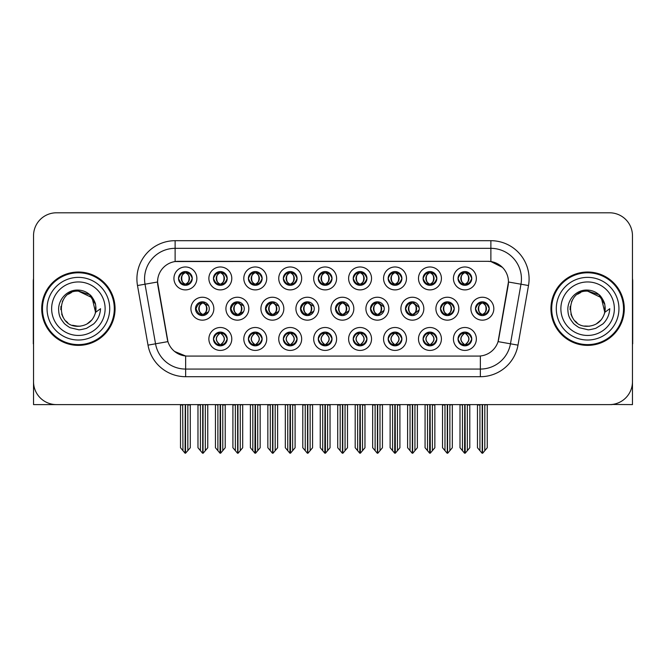 <?xml version="1.0" encoding="UTF-8"?>
<svg xmlns="http://www.w3.org/2000/svg" width="666" height="666" viewBox="0 0 666 666"><rect width="100%" height="100%" fill="white"/><g stroke="black" fill="none" stroke-linecap="round" stroke-linejoin="round"><path stroke-width="1" d="M248.393 278.438A6.876 6.876 0 0 0 255.269 285.314A6.876 6.876 0 0 0 262.146 278.438A6.876 6.876 0 0 0 255.269 271.562A6.876 6.876 0 0 0 248.393 278.438L248.46 278.438C249.817 274.7 251.598 272.844 253.813 272.885L253.346 271.836M243.806 278.438A11.464 11.464 0 0 0 255.269 289.901A11.464 11.464 0 0 0 266.733 278.438A11.464 11.464 0 0 0 255.269 266.974A11.464 11.464 0 0 0 243.806 278.438M318.265 338.961A6.876 6.876 0 0 0 325.141 345.837A6.876 6.876 0 0 0 332.026 338.961A6.876 6.876 0 0 0 325.141 332.084A6.876 6.876 0 0 0 318.265 338.961L318.331 338.961C319.63 342.665 321.42 344.513 323.693 344.513L324.509 344.513C319.955 340.809 319.955 337.104 324.509 333.4L324.733 333.4C320.063 337.104 320.063 340.809 324.733 344.513L324.159 345.771L324.742 344.513M313.686 338.961A11.464 11.464 0 0 0 325.141 350.424A11.464 11.464 0 0 0 336.605 338.961A11.464 11.464 0 0 0 325.141 327.497A11.464 11.464 0 0 0 313.686 338.961M178.521 278.438A6.876 6.876 0 0 0 185.398 285.314A6.876 6.876 0 0 0 192.274 278.438A6.876 6.876 0 0 0 185.398 271.562A6.876 6.876 0 0 0 178.521 278.438L178.58 278.438C179.945 274.7 181.726 272.844 183.941 272.885L183.475 271.836M173.934 278.438A11.464 11.464 0 0 0 185.398 289.901A11.464 11.464 0 0 0 196.861 278.438A11.464 11.464 0 0 0 185.398 266.974A11.464 11.464 0 0 0 173.934 278.438M440.484 308.699A6.876 6.876 0 0 0 447.361 315.576A6.876 6.876 0 0 0 454.237 308.699A6.876 6.876 0 0 0 447.361 301.823A6.876 6.876 0 0 0 440.484 308.699L440.609 308.699C441.966 304.961 443.756 303.105 445.97 303.147L445.496 302.081M435.897 308.699A11.464 11.464 0 0 0 447.361 320.163A11.464 11.464 0 0 0 458.824 308.699A11.464 11.464 0 0 0 447.361 297.236A11.464 11.464 0 0 0 435.897 308.699M300.491 308.699A6.876 6.876 0 0 0 307.367 315.576A6.876 6.876 0 0 0 314.244 308.699A6.876 6.876 0 0 0 307.367 301.823A6.876 6.876 0 0 0 300.491 308.699L300.865 308.699C302.222 304.961 304.004 303.105 306.218 303.147L305.719 302.023M295.912 308.699A11.464 11.464 0 0 0 307.367 320.163A11.464 11.464 0 0 0 318.831 308.699A11.464 11.464 0 0 0 307.367 297.236A11.464 11.464 0 0 0 295.912 308.699M423.077 338.961A6.876 6.876 0 0 0 429.953 345.837A6.876 6.876 0 0 0 436.829 338.961A6.876 6.876 0 0 0 429.953 332.084A6.876 6.876 0 0 0 423.077 338.961L423.143 338.961C424.442 342.665 426.232 344.513 428.504 344.513L429.32 344.513C424.766 340.809 424.766 337.104 429.32 333.4L429.545 333.4C424.875 337.104 424.875 340.809 429.545 344.513L428.971 345.771L429.545 344.513C424.708 340.809 424.708 337.104 429.545 333.4L428.971 332.151L429.545 333.4L428.504 333.4C426.273 333.358 424.483 335.214 423.143 338.961M418.489 338.961A11.464 11.464 0 0 0 429.953 350.424A11.464 11.464 0 0 0 441.416 338.961A11.464 11.464 0 0 0 429.953 327.497A11.464 11.464 0 0 0 418.489 338.961M458.017 338.961A6.876 6.876 0 0 0 464.893 345.837A6.876 6.876 0 0 0 471.769 338.961A6.876 6.876 0 0 0 464.893 332.084A6.876 6.876 0 0 0 458.017 338.961L458.075 338.961C459.382 342.665 461.172 344.513 463.436 344.513L464.252 344.513C459.707 340.809 459.707 337.104 464.252 333.4L464.477 333.4C459.815 337.104 459.815 340.809 464.477 344.513L463.911 345.771L464.485 344.513C459.648 340.809 459.648 337.104 464.485 333.4L463.911 332.151L464.485 333.4L463.436 333.4C461.213 333.358 459.423 335.214 458.075 338.961M453.429 338.961A11.464 11.464 0 0 0 464.893 350.424A11.464 11.464 0 0 0 476.357 338.961A11.464 11.464 0 0 0 464.893 327.497A11.464 11.464 0 0 0 453.429 338.961M318.265 278.438A6.876 6.876 0 0 0 325.141 285.314A6.876 6.876 0 0 0 332.026 278.438A6.876 6.876 0 0 0 325.141 271.562A6.876 6.876 0 0 0 318.265 278.438L318.331 278.438C319.688 274.7 321.478 272.844 323.693 272.885L323.218 271.836M313.686 278.438A11.464 11.464 0 0 0 325.141 289.901A11.464 11.464 0 0 0 336.605 278.438A11.464 11.464 0 0 0 325.141 266.974A11.464 11.464 0 0 0 313.686 278.438M475.482 308.699A6.876 6.876 0 0 0 482.359 315.576A6.876 6.876 0 0 0 489.235 308.699A6.876 6.876 0 0 0 482.359 301.823A6.876 6.876 0 0 0 475.482 308.699L475.549 308.699C476.906 304.961 478.688 303.105 480.902 303.147L480.436 302.098M470.895 308.699A11.464 11.464 0 0 0 482.359 320.163A11.464 11.464 0 0 0 493.822 308.699A11.464 11.464 0 0 0 482.359 297.236A11.464 11.464 0 0 0 470.895 308.699M265.493 308.699A6.876 6.876 0 0 0 272.369 315.576A6.876 6.876 0 0 0 279.245 308.699A6.876 6.876 0 0 0 272.369 301.823A6.876 6.876 0 0 0 265.493 308.699L265.925 308.699C267.282 304.961 269.072 303.105 271.287 303.147L270.779 302.006M260.914 308.699A11.464 11.464 0 0 0 272.369 320.163A11.464 11.464 0 0 0 283.833 308.699A11.464 11.464 0 0 0 272.369 297.236A11.464 11.464 0 0 0 260.914 308.699M370.487 308.699A6.876 6.876 0 0 0 377.364 315.576A6.876 6.876 0 0 0 384.24 308.699A6.876 6.876 0 0 0 377.364 301.823A6.876 6.876 0 0 0 370.487 308.699L370.737 308.699C372.094 304.961 373.884 303.105 376.09 303.147L375.607 302.048M365.9 308.699A11.464 11.464 0 0 0 377.364 320.163A11.464 11.464 0 0 0 388.827 308.699A11.464 11.464 0 0 0 377.364 297.236A11.464 11.464 0 0 0 365.9 308.699M195.496 308.699A6.876 6.876 0 0 0 202.372 315.576A6.876 6.876 0 0 0 209.257 308.699A6.876 6.876 0 0 0 202.372 301.823A6.876 6.876 0 0 0 195.496 308.699L196.054 308.699C197.411 304.961 199.192 303.105 201.407 303.147L200.891 301.981M190.917 308.699A11.464 11.464 0 0 0 202.372 320.163A11.464 11.464 0 0 0 213.836 308.699A11.464 11.464 0 0 0 202.372 297.236A11.464 11.464 0 0 0 190.917 308.699M458.017 278.438A6.876 6.876 0 0 0 464.893 285.314A6.876 6.876 0 0 0 471.769 278.438A6.876 6.876 0 0 0 464.893 271.562A6.876 6.876 0 0 0 458.017 278.438L458.083 278.438C459.44 274.7 461.222 272.844 463.436 272.885L462.97 271.836M453.429 278.438A11.464 11.464 0 0 0 464.893 289.901A11.464 11.464 0 0 0 476.357 278.438A11.464 11.464 0 0 0 464.893 266.974A11.464 11.464 0 0 0 453.429 278.438M353.205 338.961A6.876 6.876 0 0 0 360.081 345.837A6.876 6.876 0 0 0 366.958 338.961A6.876 6.876 0 0 0 360.081 332.084A6.876 6.876 0 0 0 353.205 338.961L353.271 338.961C354.57 342.665 356.36 344.513 358.624 344.513L359.44 344.513C354.895 340.809 354.895 337.104 359.44 333.4L359.665 333.4C355.003 337.104 355.003 340.809 359.665 344.513L359.099 345.771L359.673 344.513C354.836 340.809 354.836 337.104 359.673 333.4L359.099 332.151L359.673 333.4L358.624 333.4C356.402 333.358 354.612 335.214 353.271 338.961M348.618 338.961A11.464 11.464 0 0 0 360.081 350.424A11.464 11.464 0 0 0 371.545 338.961A11.464 11.464 0 0 0 360.081 327.497A11.464 11.464 0 0 0 348.618 338.961M423.077 278.438A6.876 6.876 0 0 0 429.953 285.314A6.876 6.876 0 0 0 436.829 278.438A6.876 6.876 0 0 0 429.953 271.562A6.876 6.876 0 0 0 423.077 278.438L423.143 278.438C424.5 274.7 426.282 272.844 428.496 272.885L428.03 271.836M418.489 278.438A11.464 11.464 0 0 0 429.953 289.901A11.464 11.464 0 0 0 441.416 278.438A11.464 11.464 0 0 0 429.953 266.974A11.464 11.464 0 0 0 418.489 278.438M283.333 338.961A6.876 6.876 0 0 0 290.21 345.837A6.876 6.876 0 0 0 297.086 338.961A6.876 6.876 0 0 0 290.21 332.084A6.876 6.876 0 0 0 283.333 338.961L283.391 338.961C284.698 342.665 286.48 344.513 288.753 344.513L289.568 344.513C285.015 340.809 285.015 337.104 289.568 333.4L289.793 333.4C285.123 337.104 285.123 340.809 289.793 344.513L289.219 345.771L289.802 344.513C284.965 340.809 284.965 337.104 289.802 333.4L289.219 332.151L289.802 333.4L288.753 333.4C286.522 333.358 284.74 335.214 283.391 338.961M278.746 338.961A11.464 11.464 0 0 0 290.21 350.424A11.464 11.464 0 0 0 301.673 338.961A11.464 11.464 0 0 0 290.21 327.497A11.464 11.464 0 0 0 278.746 338.961M335.489 308.699A6.876 6.876 0 0 0 342.366 315.576A6.876 6.876 0 0 0 349.242 308.699A6.876 6.876 0 0 0 342.366 301.823A6.876 6.876 0 0 0 335.489 308.699L335.797 308.699C337.154 304.961 338.944 303.105 341.159 303.147L340.667 302.039M330.902 308.699A11.464 11.464 0 0 0 342.366 320.163A11.464 11.464 0 0 0 353.829 308.699A11.464 11.464 0 0 0 342.366 297.236A11.464 11.464 0 0 0 330.902 308.699M213.453 338.961A6.876 6.876 0 0 0 220.329 345.837A6.876 6.876 0 0 0 227.214 338.961A6.876 6.876 0 0 0 220.329 332.084A6.876 6.876 0 0 0 213.453 338.961L213.52 338.961C214.827 342.665 216.608 344.513 218.881 344.513L219.697 344.513C215.143 340.809 215.143 337.104 219.697 333.4L219.922 333.4C215.251 337.104 215.251 340.809 219.922 344.513L219.347 345.771L219.93 344.513C215.093 340.809 215.093 337.104 219.93 333.4L219.355 332.151L219.922 333.4L218.881 333.4C216.65 333.358 214.86 335.214 213.52 338.961M208.874 338.961A11.464 11.464 0 0 0 220.329 350.424A11.464 11.464 0 0 0 231.793 338.961A11.464 11.464 0 0 0 220.329 327.497A11.464 11.464 0 0 0 208.874 338.961M388.145 278.438A6.876 6.876 0 0 0 395.021 285.314A6.876 6.876 0 0 0 401.898 278.438A6.876 6.876 0 0 0 395.021 271.562A6.876 6.876 0 0 0 388.145 278.438L388.203 278.438C389.56 274.7 391.35 272.844 393.564 272.885L393.098 271.836M383.558 278.438A11.464 11.464 0 0 0 395.021 289.901A11.464 11.464 0 0 0 406.485 278.438A11.464 11.464 0 0 0 395.021 266.974A11.464 11.464 0 0 0 383.558 278.438M283.333 278.438A6.876 6.876 0 0 0 290.21 285.314A6.876 6.876 0 0 0 297.086 278.438A6.876 6.876 0 0 0 290.21 271.562A6.876 6.876 0 0 0 283.333 278.438L283.391 278.438C284.748 274.7 286.538 272.844 288.753 272.885L288.286 271.836M278.746 278.438A11.464 11.464 0 0 0 290.21 289.901A11.464 11.464 0 0 0 301.673 278.438A11.464 11.464 0 0 0 290.21 266.974A11.464 11.464 0 0 0 278.746 278.438M248.393 338.961A6.876 6.876 0 0 0 255.269 345.837A6.876 6.876 0 0 0 262.146 338.961A6.876 6.876 0 0 0 255.269 332.084A6.876 6.876 0 0 0 248.393 338.961L248.46 338.961C249.758 342.665 251.548 344.513 253.821 344.513L254.628 344.513C250.083 340.809 250.083 337.104 254.628 333.4L254.853 333.4C250.191 337.104 250.191 340.809 254.853 344.513L254.287 345.771L254.862 344.513C250.025 340.809 250.025 337.104 254.862 333.4L254.287 332.151L254.862 333.4L253.821 333.4C251.59 333.358 249.8 335.214 248.46 338.961M243.806 338.961A11.464 11.464 0 0 0 255.269 350.424A11.464 11.464 0 0 0 266.733 338.961A11.464 11.464 0 0 0 255.269 327.497A11.464 11.464 0 0 0 243.806 338.961M353.205 278.438A6.876 6.876 0 0 0 360.081 285.314A6.876 6.876 0 0 0 366.958 278.438A6.876 6.876 0 0 0 360.081 271.562A6.876 6.876 0 0 0 353.205 278.438L353.271 278.438C354.628 274.7 356.41 272.844 358.624 272.885L358.158 271.836M348.618 278.438A11.464 11.464 0 0 0 360.081 289.901A11.464 11.464 0 0 0 371.545 278.438A11.464 11.464 0 0 0 360.081 266.974A11.464 11.464 0 0 0 348.618 278.438M230.494 308.699A6.876 6.876 0 0 0 237.371 315.576A6.876 6.876 0 0 0 244.255 308.699A6.876 6.876 0 0 0 237.371 301.823A6.876 6.876 0 0 0 230.494 308.699L230.985 308.699C232.342 304.961 234.132 303.105 236.347 303.147L235.831 301.998M225.916 308.699A11.464 11.464 0 0 0 237.371 320.163A11.464 11.464 0 0 0 248.834 308.699A11.464 11.464 0 0 0 237.371 297.236A11.464 11.464 0 0 0 225.916 308.699M405.486 308.699A6.876 6.876 0 0 0 412.362 315.576A6.876 6.876 0 0 0 419.239 308.699A6.876 6.876 0 0 0 412.362 301.823A6.876 6.876 0 0 0 405.486 308.699L405.677 308.699C407.034 304.961 408.816 303.105 411.03 303.147L410.547 302.064M400.899 308.699A11.464 11.464 0 0 0 412.362 320.163A11.464 11.464 0 0 0 423.826 308.699A11.464 11.464 0 0 0 412.362 297.236A11.464 11.464 0 0 0 400.899 308.699M213.453 278.438A6.876 6.876 0 0 0 220.329 285.314A6.876 6.876 0 0 0 227.214 278.438A6.876 6.876 0 0 0 220.329 271.562A6.876 6.876 0 0 0 213.453 278.438L213.52 278.438C214.877 274.7 216.666 272.844 218.881 272.885L218.415 271.836M208.874 278.438A11.464 11.464 0 0 0 220.329 289.901A11.464 11.464 0 0 0 231.793 278.438A11.464 11.464 0 0 0 220.329 266.974A11.464 11.464 0 0 0 208.874 278.438M388.145 338.961A6.876 6.876 0 0 0 395.021 345.837A6.876 6.876 0 0 0 401.898 338.961A6.876 6.876 0 0 0 395.021 332.084A6.876 6.876 0 0 0 388.145 338.961L388.203 338.961C389.51 342.665 391.292 344.513 393.564 344.513L394.38 344.513C389.826 340.809 389.826 337.104 394.38 333.4L394.605 333.4C389.935 337.104 389.935 340.809 394.605 344.513L394.031 345.771L394.613 344.513C389.776 340.809 389.776 337.104 394.613 333.4L394.031 332.151L394.613 333.4L393.564 333.4C391.333 333.358 389.552 335.214 388.203 338.961M383.558 338.961A11.464 11.464 0 0 0 395.021 350.424A11.464 11.464 0 0 0 406.485 338.961A11.464 11.464 0 0 0 395.021 327.497A11.464 11.464 0 0 0 383.558 338.961M157.551 281.951A20.629 20.629 0 0 0 157.867 285.539L167.299 339.027A20.629 20.629 0 0 0 187.612 356.077L478.388 356.077A20.629 20.629 0 0 0 498.701 339.027L508.133 285.539A20.629 20.629 0 0 0 487.82 261.322L178.18 261.322A20.629 20.629 0 0 0 157.551 281.951L157.775 278.896M612.071 404.462L632.467 404.603L632.467 235.722A22.927 22.927 0 0 0 609.548 212.795L56.452 212.795A22.927 22.927 0 0 0 33.533 235.722L33.533 404.603L102.839 404.603M563.161 404.603L612.071 404.603M41.708 308.699A36.68 36.68 0 0 0 78.388 345.379A36.68 36.68 0 0 0 115.068 308.699A36.68 36.68 0 0 0 78.388 272.019A36.68 36.68 0 0 0 41.708 308.699M550.932 308.699A36.68 36.68 0 0 0 587.612 345.379A36.68 36.68 0 0 0 624.292 308.699A36.68 36.68 0 0 0 587.612 272.019A36.68 36.68 0 0 0 550.932 308.699M175.125 240.692L490.875 240.692A38.203 38.203 0 0 1 528.504 285.531L517.99 345.138A38.203 38.203 0 0 1 480.361 376.706L185.639 376.706A38.203 38.203 0 0 1 148.01 345.138L137.496 285.531A38.203 38.203 0 0 1 175.125 240.692L175.125 248.335L490.875 248.335A30.569 30.569 0 0 1 520.978 284.207L510.464 343.806A30.569 30.569 0 0 1 480.361 369.064L185.639 369.064A30.569 30.569 0 0 1 155.536 343.806L145.022 284.207A30.569 30.569 0 0 1 175.125 248.335L175.125 261.547L487.82 261.322L490.875 261.547L502.405 267.366M478.388 356.077L187.612 356.077M185.639 376.706L185.639 355.985L174.625 351.473M520.978 284.207L508.449 282.001L498.068 341.625L510.464 343.806L520.978 284.207L528.504 285.531M148.01 345.138L167.932 341.625L157.551 282.001L145.022 284.207A30.569 30.569 0 0 1 144.564 278.896M498.701 339.027L498.576 339.677M167.424 339.677L167.299 339.027M609.548 212.795L56.452 212.795M33.533 235.722L33.533 381.676A22.927 22.927 0 0 0 56.452 404.603L609.548 404.603A22.927 22.927 0 0 0 632.467 381.676L632.467 235.722M462.445 450.657L462.445 404.986L459.998 404.603L459.998 447.743L464.577 453.205L464.743 404.603M469.78 404.603L469.78 447.743L465.209 453.205L465.043 404.603M469.78 447.743L469.78 404.986L467.341 404.986L467.341 450.657M466.075 332.184L465.534 333.4C470.079 337.104 470.079 340.809 465.534 344.513L465.309 344.513C469.971 340.809 469.971 337.104 465.309 333.4L465.875 332.151L465.301 333.4C470.138 337.104 470.138 340.809 465.301 344.513L465.875 345.771L465.309 344.513L466.35 344.513C468.573 344.563 470.363 342.707 471.703 338.952C470.396 335.248 468.606 333.4 466.35 333.4L466.816 332.359M465.534 333.4L466.35 333.4M489.235 308.699L489.177 308.699C487.853 305.003 486.063 303.155 483.816 303.147L483 303.147C485.189 304.312 486.338 306.169 486.471 308.699C486.338 311.238 485.189 313.087 483 314.252L483.816 314.252L484.282 315.301M481.177 301.923L481.718 303.147L480.902 303.147M482.775 303.147L482.775 303.147C487.037 303.288 487.179 313.544 482.767 314.252L483.341 315.509L482.775 314.252C485.015 313.087 486.205 311.238 486.338 308.699C486.205 306.169 485.015 304.312 482.775 303.147L483.35 301.898L482.767 303.147M489.177 308.699C487.795 312.471 486.013 314.327 483.816 314.252M481.718 303.147L481.718 303.147C479.537 304.312 478.379 306.169 478.255 308.699C478.379 311.238 479.537 313.087 481.718 314.252L480.902 314.252C478.754 314.394 476.973 312.537 475.549 308.699M481.718 314.252L481.943 314.252C479.703 313.087 478.521 311.238 478.388 308.699C478.521 306.169 479.703 304.312 481.943 303.147C477.68 303.288 477.547 313.544 481.951 314.252L481.177 315.476M487.254 404.986L487.254 447.743L484.806 450.657L484.806 404.986L487.254 404.603M477.472 404.603L477.472 447.743L482.051 453.205L482.675 453.205L484.806 450.657M482.517 404.603L482.517 453.205M479.637 404.603L479.92 404.986L477.472 404.986M479.92 404.986L479.92 450.657M482.209 453.205L482.209 404.603M471.769 278.438L471.703 278.438C470.379 274.742 468.598 272.894 466.35 272.885L465.309 272.885L465.884 271.636L465.301 272.885C469.572 273.027 469.705 283.283 465.301 283.991L465.875 285.248L465.309 283.991C467.549 282.825 468.731 280.977 468.864 278.438C468.731 275.907 467.549 274.051 465.309 272.885L465.534 272.885C467.715 274.051 468.872 275.907 469.006 278.438C468.872 280.977 467.715 282.825 465.534 283.991L466.35 283.991L466.816 285.04M463.711 285.215L464.252 283.991C462.071 282.825 460.914 280.977 460.78 278.438C460.914 275.907 462.071 274.051 464.252 272.885L464.477 272.885C462.237 274.051 461.055 275.907 460.922 278.438C461.055 280.977 462.237 282.825 464.477 283.991L463.902 285.248L464.485 283.991C460.081 283.283 460.214 273.027 464.485 272.885L463.436 272.885M471.703 278.438C470.329 282.209 468.539 284.066 466.35 283.991M464.252 283.991L463.436 283.991C461.288 284.132 459.507 282.284 458.083 278.438M33.533 357.609L33.533 349.966M33.533 343.831A15.285 15.285 0 0 0 33.3 343.847L33.3 281.194A15.285 15.285 0 0 1 33.533 278.555M427.514 450.657L427.514 404.986L425.066 404.603L425.066 447.743L429.645 453.205L429.803 404.603M434.848 404.603L434.848 447.743L430.269 453.205L430.111 404.603M434.848 447.743L434.848 404.986L432.4 404.986L432.4 450.657M431.135 332.184L430.594 333.4C435.148 337.104 435.148 340.809 430.594 344.513L430.369 344.513C435.04 340.809 435.04 337.104 430.369 333.4L430.944 332.151L430.369 333.4C435.198 337.104 435.198 340.809 430.361 344.513L430.944 345.771L430.361 344.513L431.41 344.513C433.641 344.563 435.422 342.707 436.771 338.952C435.456 335.248 433.674 333.4 431.41 333.4L431.876 332.359M430.594 333.4L431.41 333.4M392.574 450.657L392.574 404.986L390.126 404.603L390.126 447.743L394.705 453.205L394.863 404.603M399.908 404.603L399.908 447.743L395.329 453.205L395.171 404.603M399.908 447.743L399.908 404.986L397.46 404.986L397.46 450.657M396.203 332.184L395.654 333.4C400.208 337.104 400.208 340.809 395.654 344.513L395.429 344.513C400.1 340.809 400.1 337.104 395.429 333.4L396.004 332.151M396.203 345.737L395.429 344.513L396.004 345.771M395.654 333.4L396.47 333.4L396.936 332.359M395.654 344.513L396.47 344.513C398.701 344.563 400.491 342.707 401.831 338.952C400.524 335.248 398.734 333.4 396.47 333.4M357.634 450.657L357.634 404.986L355.194 404.603L355.194 447.743L359.765 453.205L359.931 404.603M364.968 404.603L364.968 447.743L360.398 453.205L360.231 404.603M364.968 447.743L364.968 404.986L362.529 404.986L362.529 450.657M361.263 332.184L360.722 333.4C365.268 337.104 365.268 340.809 360.722 344.513L360.497 344.513C365.159 340.809 365.159 337.104 360.497 333.4L361.064 332.151L360.489 333.4C365.326 337.104 365.326 340.809 360.489 344.513L361.064 345.771L360.497 344.513L361.538 344.513C363.769 344.563 365.551 342.707 366.899 338.952C365.584 335.248 363.794 333.4 361.538 333.4L362.004 332.359M360.722 333.4L361.538 333.4M322.702 450.657L322.702 404.986L320.254 404.603L320.254 447.743L324.833 453.205L324.991 404.603M330.036 404.603L330.036 447.743L325.458 453.205L325.299 404.603M330.036 447.743L330.036 404.986L327.589 404.986L327.589 450.657M326.332 332.184L325.782 333.4C330.336 337.104 330.336 340.809 325.782 344.513L325.557 344.513C330.228 340.809 330.228 337.104 325.557 333.4L326.132 332.151L325.557 333.4C330.386 337.104 330.386 340.809 325.549 344.513L326.132 345.771L325.549 344.513L326.598 344.513C328.829 344.563 330.619 342.707 331.959 338.952C330.644 335.248 328.862 333.4 326.598 333.4L327.064 332.359M323.959 332.184L324.742 333.4M325.782 333.4L326.598 333.4M324.509 333.4L323.693 333.4C321.462 333.358 319.672 335.214 318.331 338.961M448.876 314.252C451.073 314.327 452.863 312.471 454.237 308.699C452.913 305.003 451.123 303.155 448.876 303.147L448.068 303.147C450.249 304.312 451.406 306.169 451.531 308.699C451.406 311.238 450.249 313.087 448.068 314.252L448.876 314.252L449.342 315.284M446.237 301.914L446.786 303.147L445.97 303.147M448.409 301.906L447.843 303.147C452.106 303.288 452.239 313.544 447.835 314.252L448.401 315.501M446.786 303.147L446.786 303.147C444.597 304.312 443.439 306.169 443.315 308.699C443.439 311.238 444.597 313.087 446.786 314.252L445.97 314.252C443.822 314.394 442.033 312.537 440.609 308.699M446.786 314.252L447.011 314.252C444.771 313.087 443.581 311.238 443.448 308.699C443.581 306.169 444.771 304.312 447.011 303.147C442.748 303.288 442.607 313.544 447.011 314.252L446.237 315.484M452.314 404.986L452.314 447.743L449.866 450.657L449.866 404.986L452.314 404.603M442.532 404.603L442.532 447.743L447.111 453.205L447.735 453.205L449.866 450.657M447.577 404.603L447.577 453.205M444.697 404.603L444.98 404.986L442.532 404.986M444.98 404.986L444.98 450.657M447.269 453.205L447.269 404.603M419.147 307.542L413.944 303.147L413.128 303.147C415.309 304.312 416.466 306.169 416.6 308.699C416.466 311.238 415.309 313.087 413.128 314.252L413.944 314.252L414.394 315.268M411.297 301.906L411.846 303.147L411.03 303.147M412.903 303.147L413.469 301.914L412.895 303.147C417.166 303.288 417.299 313.544 412.895 314.252L413.461 315.493L412.903 314.252C415.143 313.087 416.325 311.238 416.458 308.699C416.325 306.169 415.143 304.312 412.903 303.147M419.147 309.84L413.944 314.252M411.846 303.147L411.846 303.147C409.665 304.312 408.508 306.169 408.375 308.699C408.508 311.238 409.665 313.087 411.846 314.252L411.03 314.252C408.882 314.394 407.101 312.537 405.677 308.699M411.846 314.252L412.071 314.252C409.831 313.087 408.649 311.238 408.516 308.699C408.649 306.169 409.831 304.312 412.071 303.147C407.808 303.288 407.675 313.544 412.079 314.252L411.297 315.493M417.374 404.986L417.374 447.743L414.935 450.657L414.935 404.986L417.374 404.603M407.6 404.603L407.6 447.743L412.171 453.205L412.803 453.205L414.935 450.657M412.637 404.603L412.637 453.205M409.757 404.603L410.04 404.986L407.6 404.986M410.04 404.986L410.04 450.657M412.337 453.205L412.337 404.603M384.041 307.043L379.004 303.147L378.188 303.147C380.378 304.312 381.526 306.169 381.66 308.699C381.526 311.238 380.378 313.087 378.188 314.252L379.004 314.252L379.454 315.251M376.357 301.898L376.906 303.147L376.09 303.147M377.963 303.147L377.963 303.147C382.226 303.288 382.367 313.544 377.963 314.252L378.521 315.476L377.963 314.252C380.203 313.087 381.393 311.238 381.526 308.699C381.393 306.169 380.203 304.312 377.963 303.147L378.529 301.923L377.963 303.147M384.049 310.339L379.004 314.252M376.906 303.147L376.906 303.147C374.725 304.312 373.568 306.169 373.443 308.699C373.568 311.238 374.725 313.087 376.906 314.252L376.09 314.252C373.942 314.394 372.161 312.537 370.737 308.699M376.906 314.252L377.131 314.252C374.891 313.087 373.709 311.238 373.576 308.699C373.709 306.169 374.891 304.312 377.131 303.147C372.868 303.288 372.735 313.544 377.139 314.252L376.357 315.501M382.442 404.986L382.442 447.743L379.995 450.657L379.995 404.986L382.442 404.603M372.66 404.603L372.66 447.743L377.239 453.205L377.863 453.205L379.995 450.657M377.705 404.603L377.705 453.205M374.825 404.603L375.108 404.986L372.66 404.986M375.108 404.986L375.108 450.657M377.397 453.205L377.397 404.603M348.942 306.668L344.072 303.147L343.256 303.147C345.438 304.312 346.595 306.169 346.72 308.699C346.595 311.238 345.438 313.087 343.256 314.252L344.072 314.252L344.505 315.234M341.408 301.889L341.974 303.147L341.159 303.147M343.032 303.147L343.032 303.147C347.294 303.288 347.427 313.544 343.023 314.252L343.581 315.468L343.032 314.252C345.271 313.087 346.453 311.238 346.586 308.699C346.453 306.169 345.271 304.312 343.032 303.147L343.581 301.931L343.023 303.147M348.942 310.722L344.072 314.252M341.974 303.147L341.974 303.147C339.785 304.312 338.636 306.169 338.503 308.699C338.636 311.238 339.785 313.087 341.974 314.252L341.159 314.252C339.011 314.394 337.221 312.537 335.797 308.699M341.974 314.252L342.199 314.252C339.96 313.087 338.769 311.238 338.636 308.699C338.769 306.169 339.96 304.312 342.199 303.147C337.937 303.288 337.795 313.544 342.207 314.252L341.408 315.509M347.502 404.986L347.502 447.743L345.055 450.657L345.055 404.986L347.502 404.603M337.72 404.603L337.72 447.743L342.299 453.205L342.923 453.205L345.055 450.657M342.765 404.603L342.765 453.205M339.885 404.603L340.168 404.986L337.72 404.986M340.168 404.986L340.168 450.657M342.457 453.205L342.457 404.603M436.829 278.438L436.771 278.438C435.447 274.742 433.658 272.894 431.41 272.885L430.369 272.885L430.935 271.636L430.369 272.885C434.632 273.027 434.773 283.283 430.361 283.991L430.935 285.248L430.369 283.991C432.609 282.825 433.799 280.977 433.932 278.438C433.799 275.907 432.609 274.051 430.369 272.885L430.594 272.885C432.783 274.051 433.932 275.907 434.065 278.438C433.932 280.977 432.783 282.825 430.594 283.991L431.41 283.991L431.876 285.04M428.771 285.215L429.312 283.991C427.131 282.825 425.974 280.977 425.849 278.438C425.974 275.907 427.131 274.051 429.312 272.885L429.537 272.885C427.297 274.051 426.115 275.907 425.982 278.438C426.115 280.977 427.297 282.825 429.537 283.991L428.971 285.248L429.545 283.991C425.141 283.283 425.274 273.027 429.545 272.885L428.496 272.885M436.771 278.438C435.389 282.209 433.608 284.066 431.41 283.991M429.312 283.991L428.496 283.991C426.348 284.132 424.567 282.284 423.143 278.438M401.898 278.438L401.831 278.438C400.507 274.742 398.718 272.894 396.478 272.885L395.438 272.885L396.004 271.636L395.438 272.885C399.7 273.027 399.833 283.283 395.429 283.991L396.004 285.248L395.438 283.991C397.677 282.825 398.859 280.977 398.992 278.438C398.859 275.907 397.677 274.051 395.438 272.885L395.662 272.885C397.843 274.051 399.001 275.907 399.125 278.438C399.001 280.977 397.843 282.825 395.662 283.991L396.478 283.991L396.944 285.04M393.831 285.215L394.38 283.991C392.191 282.825 391.042 280.977 390.909 278.438C391.042 275.907 392.191 274.051 394.38 272.885L394.605 272.885C392.366 274.051 391.175 275.907 391.042 278.438C391.175 280.977 392.366 282.825 394.605 283.991L394.031 285.248L394.605 283.991C390.201 283.283 390.343 273.027 394.605 272.885L393.564 272.885M401.831 278.438C400.457 282.209 398.668 284.066 396.478 283.991M394.38 283.991L393.564 283.991C391.417 284.132 389.627 282.284 388.203 278.438M366.958 278.438L366.899 278.438C365.567 274.742 363.786 272.894 361.538 272.885L360.497 272.885L361.072 271.636L360.489 272.885C364.76 273.027 364.893 283.283 360.489 283.991L361.064 285.248L360.497 283.991C362.737 282.825 363.919 280.977 364.052 278.438C363.919 275.907 362.737 274.051 360.497 272.885L360.722 272.885C362.903 274.051 364.061 275.907 364.194 278.438C364.061 280.977 362.903 282.825 360.722 283.991L361.538 283.991L362.004 285.04M358.899 285.215L359.44 283.991C357.259 282.825 356.102 280.977 355.969 278.438C356.102 275.907 357.259 274.051 359.44 272.885L359.665 272.885C357.426 274.051 356.243 275.907 356.11 278.438C356.243 280.977 357.426 282.825 359.665 283.991L359.091 285.248L359.673 283.991C355.269 283.283 355.403 273.027 359.673 272.885L358.624 272.885M366.899 278.438C365.517 282.209 363.736 284.066 361.538 283.991M359.44 283.991L358.624 283.991C356.476 284.132 354.695 282.284 353.271 278.438M332.026 278.438L331.959 278.438C330.636 274.742 328.846 272.894 326.598 272.885L325.557 272.885L326.124 271.636L325.557 272.885C329.828 273.027 329.961 283.283 325.557 283.991L326.124 285.248L325.557 283.991C327.797 282.825 328.987 280.977 329.121 278.438C328.987 275.907 327.797 274.051 325.557 272.885L325.782 272.885C327.972 274.051 329.129 275.907 329.254 278.438C329.129 280.977 327.972 282.825 325.782 283.991L326.598 283.991L327.064 285.04M323.959 285.215L324.5 283.991C322.319 282.825 321.162 280.977 321.037 278.438C321.162 275.907 322.319 274.051 324.5 272.885L324.725 272.885C322.486 274.051 321.303 275.907 321.17 278.438C321.303 280.977 322.486 282.825 324.725 283.991L324.159 285.248L324.733 283.991C320.329 283.283 320.463 273.027 324.733 272.885L323.693 272.885M331.959 278.438C330.577 282.209 328.796 284.066 326.598 283.991M324.5 283.991L323.693 283.991C321.545 284.132 319.755 282.284 318.331 278.438M78.238 326.273L72.519 325.266M67.757 322.694L65.776 320.937M63.07 317.316L61.663 314.111M60.839 309.673L60.972 306.31M62.296 301.623L63.961 298.659M68.473 294.189L71.428 292.557M75.416 326.024L80.095 326.19M78.388 291.134C55.711 290.035 55.711 327.364 78.388 326.282C87.379 325.666 93.107 321.02 95.571 312.354L92.041 297.635L78.388 291.134M86.938 324.051L92.058 319.73M95.305 313.428L95.754 306.027M95.338 304.054L89.902 295.429M88.553 294.364L78.796 291.134M78.388 326.273L80.444 326.157M88.578 323.018L89.918 321.961M95.579 305.045A17.574 17.574 0 0 1 95.579 312.337L100.533 308.699C100.166 314.793 97.86 319.871 93.623 323.951L86.53 328.33C81.36 329.645 78.646 330.095 78.388 329.67L70.563 327.822C70.146 328.155 63.661 323.343 64.111 323.251C60.423 318.456 58.808 316.375 58.6 308.866C58.941 298.518 67.766 289.394 78.388 290.101C82.667 290.276 86.455 291.783 89.735 294.638C91.45 295.379 95.921 302.863 95.571 305.045M109.715 308.699A31.327 31.327 0 0 1 78.388 340.026A31.327 31.327 0 0 1 47.053 308.699A31.327 31.327 0 0 1 78.388 277.372A31.327 31.327 0 0 1 109.715 308.699M78.388 344.613A35.914 35.914 0 0 1 42.466 308.699A35.914 35.914 0 0 1 78.388 272.785A35.914 35.914 0 0 1 114.302 308.699A35.914 35.914 0 0 1 78.388 344.613M78.388 335.448A26.748 26.748 0 0 1 51.64 308.699A26.748 26.748 0 0 1 78.388 281.951A26.748 26.748 0 0 1 105.128 308.699A26.748 26.748 0 0 1 78.388 335.448M576.981 322.694L574.999 320.937M572.302 317.316L570.895 314.111M570.071 309.673L570.204 306.31M571.528 301.623L573.193 298.659M577.697 294.189L580.66 292.557M584.648 326.024L589.327 326.19M587.612 291.134C564.943 290.035 564.943 327.364 587.612 326.282C596.611 325.666 602.339 321.02 604.803 312.354L601.273 297.635L587.612 291.134M596.162 324.051L601.29 319.73M604.537 313.428L604.986 306.027M604.562 304.054L599.134 295.429M597.785 294.364L588.028 291.134M587.612 326.273L589.676 326.157M597.81 323.018L599.15 321.961M604.803 305.045A17.574 17.574 0 0 1 604.811 312.337L609.765 308.699C609.398 314.793 607.092 319.871 602.855 323.951L595.762 328.33C590.592 329.645 587.878 330.095 587.612 329.67L579.795 327.822C579.378 328.155 572.885 323.343 573.334 323.251C569.655 318.456 568.04 316.375 567.823 308.866C568.173 298.518 576.997 289.394 587.612 290.101C591.899 290.276 595.687 291.783 598.967 294.638C600.682 295.379 605.153 302.863 604.803 305.045M618.947 308.699A31.327 31.327 0 0 1 587.612 340.026A31.327 31.327 0 0 1 556.285 308.699A31.327 31.327 0 0 1 587.612 277.372A31.327 31.327 0 0 1 618.947 308.699M587.612 344.613A35.914 35.914 0 0 1 551.698 308.699A35.914 35.914 0 0 1 587.612 272.785A35.914 35.914 0 0 1 623.534 308.699A35.914 35.914 0 0 1 587.612 344.613M587.612 335.448A26.748 26.748 0 0 1 560.872 308.699A26.748 26.748 0 0 1 587.612 281.951A26.748 26.748 0 0 1 614.36 308.699A26.748 26.748 0 0 1 587.612 335.448M632.467 349.966L632.467 357.609M632.467 278.555A15.285 15.285 0 0 1 632.7 281.194L632.7 343.847A15.285 15.285 0 0 0 632.467 343.831M287.762 450.657L287.762 404.986L285.314 404.603L285.314 447.743L289.893 453.205L290.051 404.603M295.096 404.603L295.096 447.743L290.518 453.205L290.359 404.603M295.096 447.743L295.096 404.986L292.649 404.986L292.649 450.657M291.392 332.184L290.851 333.4C295.396 337.104 295.396 340.809 290.851 344.513L290.617 344.513C295.288 340.809 295.288 337.104 290.617 333.4L291.192 332.151M291.392 345.737L290.617 344.513L291.192 345.771M290.851 333.4L291.658 333.4L292.124 332.359M290.851 344.513L291.658 344.513C293.889 344.563 295.679 342.707 297.019 338.952C295.712 335.248 293.922 333.4 291.658 333.4M252.822 450.657L252.822 404.986L250.383 404.603L250.383 447.743L254.953 453.205L255.12 404.603M260.165 404.603L260.165 447.743L255.586 453.205L255.419 404.603M260.165 447.743L260.165 404.986L257.717 404.986L257.717 450.657M256.452 332.184L255.91 333.4C260.456 337.104 260.456 340.809 255.91 344.513L255.686 344.513C260.356 340.809 260.356 337.104 255.686 333.4L256.26 332.151L255.677 333.4C260.514 337.104 260.514 340.809 255.677 344.513L256.252 345.771L255.686 344.513L256.726 344.513C258.957 344.563 260.739 342.707 262.088 338.952C260.772 335.248 258.991 333.4 256.726 333.4L257.193 332.359M255.91 333.4L256.726 333.4M217.89 450.657L217.89 404.986L215.443 404.603L215.443 447.743L220.021 453.205L220.18 404.603M225.225 404.603L225.225 447.743L220.646 453.205L220.488 404.603M225.225 447.743L225.225 404.986L222.777 404.986L222.777 450.657M221.52 332.184L220.97 333.4C225.524 337.104 225.524 340.809 220.97 344.513L220.746 344.513C225.416 340.809 225.416 337.104 220.746 333.4L221.32 332.151L220.746 333.4C225.574 337.104 225.574 340.809 220.737 344.513L221.32 345.771L220.737 344.513L221.786 344.513C224.017 344.563 225.807 342.707 227.148 338.952C225.841 335.248 224.051 333.4 221.786 333.4L222.253 332.359M220.97 333.4L221.786 333.4M313.836 306.352L308.316 303.147C310.498 304.312 311.655 306.169 311.788 308.699C311.655 311.238 310.498 313.087 308.316 314.252L309.132 314.252L309.565 315.218M306.468 301.881L307.034 303.147L306.218 303.147M308.092 303.147L308.641 301.939L308.083 303.147C312.354 303.288 312.487 313.544 308.083 314.252L308.633 315.459L308.092 314.252C310.331 313.087 311.522 311.238 311.646 308.699C311.522 306.169 310.331 304.312 308.092 303.147M313.836 311.03L309.132 314.252M307.034 303.147L307.034 303.147C304.853 304.312 303.696 306.169 303.563 308.699C303.696 311.238 304.853 313.087 307.034 314.252L306.218 314.252C304.071 314.394 302.289 312.537 300.865 308.699M307.034 314.252L307.259 314.252C305.02 313.087 303.838 311.238 303.704 308.699C303.838 306.169 305.02 304.312 307.259 303.147C302.997 303.288 302.863 313.544 307.267 314.252L306.468 315.517M312.57 404.986L312.57 447.743L310.123 450.657L310.123 404.986L312.57 404.603M302.789 404.603L302.789 447.743L307.359 453.205L307.992 453.205L310.123 450.657M307.825 404.603L307.825 453.205M304.945 404.603L305.228 404.986L302.789 404.986M305.228 404.986L305.228 450.657M307.525 453.205L307.525 404.603M278.729 306.085L273.385 303.147C275.566 304.312 276.723 306.169 276.848 308.699C276.723 311.238 275.566 313.087 273.385 314.252L274.192 314.252L274.617 315.201M271.528 301.873L272.094 303.147L271.287 303.147M273.152 303.147L273.152 303.147C277.422 303.288 277.555 313.544 273.152 314.252L273.693 315.451L273.152 314.252C275.391 313.087 276.581 311.238 276.715 308.699C276.581 306.169 275.391 304.312 273.152 303.147L273.701 301.956L273.152 303.147M278.738 311.305L274.192 314.252M272.094 303.147L272.094 303.147C269.913 304.312 268.756 306.169 268.631 308.699C268.756 311.238 269.913 313.087 272.094 314.252L271.287 314.252C269.139 314.394 267.349 312.537 265.925 308.699M272.094 314.252L272.327 314.252C270.08 313.087 268.897 311.238 268.764 308.699C268.897 306.169 270.08 304.312 272.327 303.147C268.057 303.288 267.923 313.544 272.327 314.252L271.528 315.526M277.63 404.986L277.63 447.743L275.183 450.657L275.183 404.986L277.63 404.603M267.849 404.603L267.849 447.743L272.427 453.205L273.052 453.205L275.183 450.657M272.894 404.603L272.894 453.205M270.013 404.603L270.296 404.986L267.849 404.986M270.296 404.986L270.296 450.657M272.585 453.205L272.585 404.603M243.631 305.844L238.445 303.147C240.626 304.312 241.783 306.169 241.908 308.699C241.783 311.238 240.626 313.087 238.445 314.252L239.26 314.252L239.668 315.185M236.588 301.865L237.163 303.147L236.347 303.147M238.22 303.147L238.22 303.147C242.482 303.288 242.615 313.544 238.212 314.252L238.753 315.434L238.22 314.252C240.459 313.087 241.641 311.238 241.775 308.699C241.641 306.169 240.459 304.312 238.22 303.147L238.761 301.964L238.212 303.147M243.631 311.546L239.26 314.252M237.163 303.147L237.163 303.147C234.981 304.312 233.824 306.169 233.691 308.699C233.824 311.238 234.981 313.087 237.163 314.252L236.347 314.252C234.199 314.394 232.409 312.537 230.985 308.699M237.163 314.252L237.387 314.252C235.148 313.087 233.957 311.238 233.833 308.699C233.957 306.169 235.148 304.312 237.387 303.147C233.125 303.288 232.983 313.544 237.396 314.252L236.588 315.534M242.69 404.986L242.69 447.743L240.251 450.657L240.251 404.986L242.69 404.603M232.909 404.603L232.909 447.743L237.487 453.205L238.112 453.205L240.251 450.657M237.953 404.603L237.953 453.205M235.073 404.603L235.356 404.986L232.909 404.986M235.356 404.986L235.356 450.657M237.645 453.205L237.645 404.603M208.525 305.627L203.505 303.147C205.686 304.312 206.843 306.169 206.976 308.699C206.843 311.238 205.686 313.087 203.505 314.252L204.32 314.252L204.728 315.16M201.648 301.865L202.223 303.147L201.407 303.147M203.28 303.147L203.813 301.973L203.272 303.147C207.542 303.288 207.684 313.544 203.272 314.252L203.813 315.426L203.28 314.252C205.519 313.087 206.71 311.238 206.835 308.699C206.71 306.169 205.519 304.312 203.28 303.147M208.533 311.763L204.32 314.252M202.223 303.147L202.223 303.147C200.041 304.312 198.884 306.169 198.759 308.699C198.884 311.238 200.041 313.087 202.223 314.252L201.407 314.252C199.259 314.394 197.477 312.537 196.054 308.699M202.223 314.252L202.447 314.252C200.208 313.087 199.026 311.238 198.893 308.699C199.026 306.169 200.208 304.312 202.447 303.147C198.185 303.288 198.052 313.544 202.456 314.252L201.648 315.542M207.759 404.986L207.759 447.743L205.311 450.657L205.311 404.986L207.759 404.603M197.977 404.603L197.977 447.743L202.556 453.205L203.18 453.205L205.311 450.657M203.022 404.603L203.022 453.205M200.133 404.603L200.416 404.986L197.977 404.986M200.416 404.986L200.416 450.657M202.714 453.205L202.714 404.603M297.086 278.438L297.019 278.438C295.696 274.742 293.914 272.894 291.666 272.885L290.626 272.885L291.192 271.636L290.626 272.885C294.888 273.027 295.021 283.283 290.617 283.991L291.192 285.248L290.626 283.991C292.865 282.825 294.047 280.977 294.181 278.438C294.047 275.907 292.865 274.051 290.626 272.885L290.851 272.885C293.032 274.051 294.189 275.907 294.314 278.438C294.189 280.977 293.032 282.825 290.851 283.991L291.666 283.991L292.133 285.04M289.019 285.215L289.568 283.991C287.379 282.825 286.23 280.977 286.097 278.438C286.23 275.907 287.379 274.051 289.568 272.885L289.793 272.885C287.554 274.051 286.363 275.907 286.23 278.438C286.363 280.977 287.554 282.825 289.793 283.991L289.219 285.248L289.802 283.991C285.389 283.283 285.531 273.027 289.802 272.885L288.753 272.885M297.019 278.438C295.646 282.209 293.856 284.066 291.666 283.991M289.568 283.991L288.753 283.991C286.605 284.132 284.815 282.284 283.391 278.438M262.146 278.438L262.088 278.438C260.756 274.742 258.974 272.894 256.726 272.885L255.686 272.885L256.26 271.636L255.677 272.885C259.948 273.027 260.09 283.283 255.677 283.991L256.252 285.248L255.686 283.991C257.925 282.825 259.116 280.977 259.24 278.438C259.116 275.907 257.925 274.051 255.686 272.885L255.91 272.885C258.092 274.051 259.249 275.907 259.382 278.438C259.249 280.977 258.092 282.825 255.91 283.991L256.726 283.991L257.193 285.04M254.087 285.215L254.628 283.991C252.447 282.825 251.29 280.977 251.165 278.438C251.29 275.907 252.447 274.051 254.628 272.885L254.853 272.885C252.614 274.051 251.432 275.907 251.298 278.438C251.432 280.977 252.614 282.825 254.853 283.991L254.279 285.248L254.862 283.991C250.458 283.283 250.591 273.027 254.862 272.885L253.813 272.885M262.088 278.438C260.706 282.209 258.924 284.066 256.726 283.991M254.628 283.991L253.813 283.991C251.665 284.132 249.883 282.284 248.46 278.438M227.214 278.438L227.148 278.438C225.824 274.742 224.034 272.894 221.786 272.885L220.746 272.885L221.312 271.636L220.746 272.885C225.016 273.027 225.15 283.283 220.746 283.991L221.312 285.248L220.746 283.991C222.985 282.825 224.176 280.977 224.309 278.438C224.176 275.907 222.985 274.051 220.746 272.885L220.979 272.885C223.16 274.051 224.317 275.907 224.442 278.438C224.317 280.977 223.16 282.825 220.979 283.991L221.786 283.991L222.253 285.04M219.147 285.215L219.688 283.991C217.507 282.825 216.35 280.977 216.225 278.438C216.35 275.907 217.507 274.051 219.688 272.885L219.922 272.885C217.682 274.051 216.492 275.907 216.358 278.438C216.492 280.977 217.682 282.825 219.922 283.991L219.347 285.248L219.922 283.991C215.518 283.283 215.651 273.027 219.922 272.885L218.881 272.885M227.148 278.438C225.774 282.209 223.984 284.066 221.786 283.991M219.688 283.991L218.881 283.991C216.733 284.132 214.943 282.284 213.52 278.438M182.667 404.603L182.95 450.657L185.081 453.205L185.248 404.603M185.548 404.603L185.548 453.205L190.285 447.743L190.285 404.986L187.845 404.986L188.128 404.603M180.503 404.603L180.503 447.743L182.95 450.657M182.95 404.986L180.503 404.986M187.845 450.657L187.845 404.986M192.274 278.438L192.208 278.438C190.884 274.742 189.102 272.894 186.855 272.885L185.814 272.885L186.38 271.636L185.814 272.885C190.076 273.027 190.21 283.283 185.806 283.991L186.38 285.248L185.814 283.991C188.053 282.825 189.236 280.977 189.369 278.438C189.236 275.907 188.053 274.051 185.814 272.885L186.039 272.885C188.22 274.051 189.377 275.907 189.502 278.438C189.377 280.977 188.22 282.825 186.039 283.991L186.855 283.991L187.321 285.04M184.216 285.215L184.757 283.991C182.576 282.825 181.418 280.977 181.285 278.438C181.418 275.907 182.576 274.051 184.757 272.885L184.981 272.885C182.742 274.051 181.552 275.907 181.427 278.438C181.552 280.977 182.742 282.825 184.981 283.991L184.407 285.248L184.99 283.991C180.578 283.283 180.719 273.027 184.99 272.885L183.941 272.885M192.208 278.438C190.834 282.209 189.044 284.066 186.855 283.991M184.757 283.991L183.941 283.991C181.793 284.132 180.003 282.284 178.58 278.438M490.875 240.692L490.875 261.547M480.361 355.985L480.361 376.706M137.496 285.531L145.022 284.207M510.464 343.806L517.99 345.138M463.711 332.184L464.252 333.4M466.075 345.737L465.534 344.513M463.711 345.737L464.252 344.513M463.436 333.4L462.97 332.359M466.35 344.513L466.816 345.562M463.436 344.513L462.97 345.562M483.816 303.147L484.282 302.098M483.549 301.923L483 303.147M481.376 301.898L481.943 303.147L481.376 301.889M483.549 315.476L483 314.252M480.902 314.252L480.436 315.301M481.376 315.509L481.943 314.252L481.376 315.509M463.902 271.636L464.477 272.885L463.911 271.636M466.075 285.215L465.534 283.991M466.075 271.661L465.534 272.885M463.711 271.661L464.252 272.885M466.35 272.885L466.816 271.836M463.436 283.991L462.97 285.04M428.771 332.184L429.32 333.4M431.135 345.737L430.594 344.513M428.771 345.737L429.32 344.513M428.504 333.4L428.038 332.359M431.41 344.513L431.876 345.562M428.504 344.513L428.038 345.562M393.839 332.184L394.38 333.4M393.839 345.737L394.38 344.513M393.564 333.4L393.098 332.359M396.47 344.513L396.936 345.562M393.564 344.513L393.098 345.562M358.899 332.184L359.44 333.4M361.263 345.737L360.722 344.513M358.899 345.737L359.44 344.513M358.624 333.4L358.158 332.359M361.538 344.513L362.004 345.562M358.624 344.513L358.158 345.562M326.332 345.737L325.782 344.513M323.959 345.737L324.509 344.513M323.693 333.4L323.226 332.359M326.598 344.513L327.064 345.562M323.693 344.513L323.226 345.562M448.876 303.147L449.342 302.114M448.601 301.939L448.068 303.147M446.436 301.889L447.011 303.147L446.436 301.881M448.401 301.898L447.835 303.147C450.083 304.312 451.265 306.169 451.398 308.699C451.265 311.238 450.083 313.087 447.843 314.252L448.409 315.501M448.601 315.468L448.068 314.252M445.97 314.252L445.496 315.318M446.436 315.517L447.011 314.252L446.436 315.517M413.944 303.147L414.394 302.131M413.661 301.948L413.128 303.147M411.488 301.881L412.071 303.147L411.496 301.881M413.661 315.451L413.128 314.252M411.03 314.252L410.547 315.334M411.488 315.526L412.071 314.252L411.496 315.526M379.004 303.147L379.454 302.148M378.721 301.956L378.188 303.147M376.548 301.873L377.131 303.147L376.556 301.873M378.721 315.443L378.188 314.252M376.09 314.252L375.607 315.351M376.548 315.526L377.131 314.252L376.556 315.526M344.072 303.147L344.505 302.164M343.781 301.973L343.256 303.147M341.608 301.865L342.199 303.147L341.616 301.865M343.781 315.434L343.256 314.252M341.159 314.252L340.667 315.359M341.608 315.534L342.199 314.252L341.616 315.534M428.971 271.636L429.537 272.885L428.971 271.636M431.143 285.215L430.594 283.991M431.143 271.661L430.594 272.885M428.771 271.661L429.312 272.885M431.41 272.885L431.876 271.836M428.496 283.991L428.03 285.04M394.031 271.636L394.605 272.885L394.039 271.636M396.203 285.215L395.662 283.991M396.203 271.661L395.662 272.885M393.831 271.661L394.38 272.885M396.478 272.885L396.944 271.836M393.564 283.991L393.098 285.04M359.091 271.636L359.665 272.885L359.099 271.636M361.263 285.215L360.722 283.991M361.263 271.661L360.722 272.885M358.899 271.661L359.44 272.885M361.538 272.885L362.004 271.836M358.624 283.991L358.158 285.04M324.159 271.636L324.725 272.885L324.159 271.636M326.332 285.215L325.782 283.991M326.332 271.661L325.782 272.885M323.959 271.661L324.5 272.885M326.598 272.885L327.064 271.836M323.693 283.991L323.218 285.04M289.027 332.184L289.568 333.4M289.027 345.737L289.568 344.513M288.753 333.4L288.286 332.359M291.658 344.513L292.124 345.562M288.753 344.513L288.286 345.562M254.087 332.184L254.628 333.4M256.452 345.737L255.91 344.513M254.087 345.737L254.628 344.513M253.821 333.4L253.346 332.359M256.726 344.513L257.193 345.562M253.821 344.513L253.346 345.562M219.147 332.184L219.697 333.4M221.52 345.737L220.97 344.513M219.147 345.737L219.697 344.513M218.881 333.4L218.415 332.359M221.786 344.513L222.253 345.562M218.881 344.513L218.415 345.562M309.132 303.147L309.565 302.181M308.833 301.981L308.316 303.147M306.668 301.856L307.259 303.147L306.676 301.856M308.833 315.418L308.316 314.252M306.218 314.252L305.719 315.376M306.668 315.542L307.259 314.252L306.676 315.542M274.192 303.147L274.617 302.197M273.892 301.989L273.385 303.147M271.736 301.856L272.327 303.147L271.736 301.848M273.892 315.409L273.385 314.252M271.287 314.252L270.779 315.393M271.736 315.551L272.327 314.252L271.736 315.551M239.26 303.147L239.668 302.214M238.952 302.006L238.445 303.147M236.796 301.848L237.387 303.147L236.796 301.848M238.952 315.393L238.445 314.252M236.347 314.252L235.831 315.401M236.796 315.551L237.387 314.252L236.796 315.551M204.32 303.147L204.728 302.239M204.012 302.023L203.505 303.147M201.856 301.84L202.447 303.147L201.856 301.84M204.012 315.384L203.505 314.252M201.407 314.252L200.891 315.418M201.856 315.559L202.447 314.252L201.856 315.559M289.219 271.636L289.793 272.885L289.227 271.636M291.392 285.215L290.851 283.991M291.392 271.661L290.851 272.885M289.019 271.661L289.568 272.885M291.666 272.885L292.133 271.836M288.753 283.991L288.286 285.04M254.279 271.636L254.853 272.885L254.287 271.636M256.452 285.215L255.91 283.991M256.452 271.661L255.91 272.885M254.087 271.661L254.628 272.885M256.726 272.885L257.193 271.836M253.813 283.991L253.346 285.04M219.347 271.636L219.922 272.885L219.355 271.636M221.52 285.215L220.979 283.991M221.52 271.661L220.979 272.885M219.147 271.661L219.688 272.885M221.786 272.885L222.253 271.836M218.881 283.991L218.415 285.04M184.407 271.636L184.981 272.885L184.415 271.636M186.58 285.215L186.039 283.991M186.58 271.661L186.039 272.885M184.216 271.661L184.757 272.885M186.855 272.885L187.321 271.836M183.941 283.991L183.475 285.04M395.995 345.771L395.429 344.513C400.258 340.809 400.258 337.104 395.429 333.4L395.995 332.151M324.733 344.513C319.905 340.809 319.905 337.104 324.733 333.4M291.184 345.771L290.617 344.513C295.454 340.809 295.454 337.104 290.617 333.4L291.184 332.151"/></g></svg>
